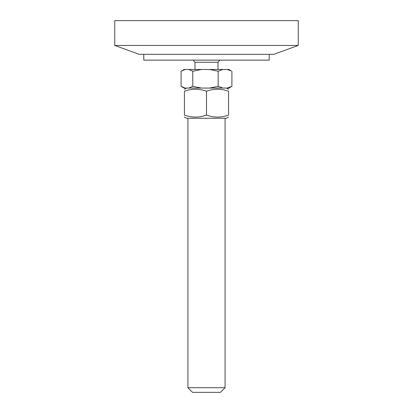 <?xml version="1.0" encoding="UTF-8"?>
<svg xmlns="http://www.w3.org/2000/svg" width="413" height="413" viewBox="0 0 413 413"><rect width="100%" height="100%" fill="white"/><g stroke="black" fill="none" stroke-linecap="round" stroke-linejoin="round"><path stroke-width="0.62" d="M143.786 54.33L143.786 60.138L269.214 60.138L269.214 54.33M114.752 45.451L139.14 54.33L273.86 54.33L298.248 45.451L298.248 20.65L114.752 20.65L114.752 45.451L298.248 45.451M225.08 387.704L187.92 387.704L192.561 392.35L220.439 392.35L225.08 387.704L225.08 118.263M231.29 70.876L227.212 69.487L228.89 69.487L231.29 70.876M222.865 69.487L218.167 71.253L209.484 69.487L227.212 69.487M201.446 69.487L192.763 71.253L188.772 69.487L209.484 69.487M181.71 70.876L184.11 69.487L185.081 69.487L181.095 71.253L181.095 86.302L185.081 88.067L184.11 88.067L181.71 86.678M231.905 86.302L228.89 88.067L227.212 88.067L231.905 86.302L231.905 71.253M218.167 86.302L222.865 88.067L209.484 88.067L218.167 86.302L218.167 71.253M192.763 86.302L201.446 88.067L188.772 88.067L192.763 86.302L192.763 71.253M188.772 88.067L185.081 88.067M185.081 69.487L188.772 69.487M209.484 88.067L201.446 88.067M227.212 88.067L222.865 88.067M219.773 60.138A16.2 16.2 0 0 1 217.997 62.26L195.003 62.26L195.003 69.487M228.565 117.06L226.474 118.263L186.526 118.263L184.435 117.06M228.565 115.088C228.565 117.741 228.565 117.741 228.565 115.088C228.565 117.741 228.565 117.741 228.565 115.088L228.565 91.247C221.213 88.588 213.857 88.588 206.5 91.247C199.143 88.588 191.787 88.588 184.435 91.247C184.435 88.588 184.435 88.588 184.435 91.247C184.435 88.588 184.435 88.588 184.435 91.247L184.435 115.088C191.787 117.741 199.143 117.741 206.5 115.088C213.857 117.741 221.213 117.741 228.565 115.088M184.435 115.088C184.435 117.741 184.435 117.741 184.435 115.088C184.435 117.741 184.435 117.741 184.435 115.088M228.565 91.247C228.565 88.588 228.565 88.588 228.565 91.247C228.565 88.588 228.565 88.588 228.565 91.247M206.5 115.088L206.5 91.247M187.92 118.263L187.92 387.704M193.227 60.138A16.2 16.2 0 0 0 195.003 62.26M217.997 62.26L217.997 69.487M186.526 88.067L184.435 89.275M226.474 88.067L228.565 89.275"/></g></svg>
